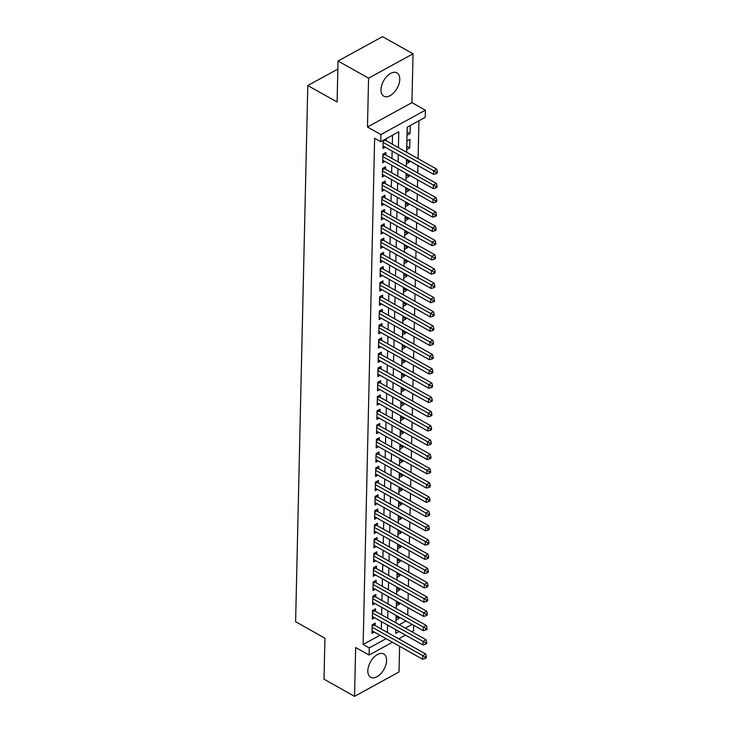 <?xml version="1.0" encoding="UTF-8"?>
<svg xmlns="http://www.w3.org/2000/svg" width="733" height="733" viewBox="0 0 733 733"><rect width="100%" height="100%" fill="white"/><g stroke="black" fill="none" stroke-linecap="round" stroke-linejoin="round"><path stroke-width="1.1" d="M386.575 660.488A13.368 7.706 119.3 0 0 383.753 653.973A13.368 7.706 119.3 0 0 373.674 657.501A13.368 7.706 119.3 0 0 367.829 670.768A13.368 7.706 119.3 0 0 370.651 677.283A13.368 7.706 119.3 0 0 380.729 673.755A13.368 7.706 119.3 0 0 386.575 660.488M399.769 79.384A13.368 7.706 119.3 0 0 396.938 72.869A13.368 7.706 119.3 0 0 386.859 76.397A13.368 7.706 119.3 0 0 381.013 89.664A13.368 7.706 119.3 0 0 383.845 96.179A13.368 7.706 119.3 0 0 393.914 92.651A13.368 7.706 119.3 0 0 399.769 79.384M413.687 625.304L413.568 630.682L411.717 631.69M337.849 69.085L307.787 85.55L295.619 621.74L324.939 638.205L324.004 679.198L354.543 696.35L399.018 671.978L399.604 646.277M399.76 639.414L399.787 638.232M307.787 85.55L337.107 102.015L338.032 61.022L382.516 36.65L413.046 53.802L368.571 78.165L367.462 127.011L380.894 134.56L425.378 110.188L425.213 117.317L407.181 127.194L406.613 152.244M367.462 127.011L411.937 102.638L413.046 53.802M411.937 102.638L425.378 110.188M407.731 615.014L407.905 607.611M408.061 600.758L408.226 593.354M408.382 586.492L408.547 579.088M408.702 572.235L408.877 564.831M409.032 557.969L409.197 550.575M409.353 543.712L409.518 536.309M409.674 529.455L409.848 522.052M410.004 515.189L410.168 507.786M410.324 500.932L410.489 493.529M410.645 486.675L410.819 479.272M410.975 472.409L411.14 465.006M411.295 458.152L411.46 450.749M411.616 443.896L411.781 436.492M411.937 429.63L412.111 422.226M412.267 415.373L412.432 407.969M412.587 401.107L412.752 393.703M412.908 386.85L413.082 379.447M413.238 372.593L413.403 365.19M413.559 358.327L413.724 350.924M413.879 344.07L414.053 336.667M414.209 329.813L414.374 322.41M414.53 315.547L414.695 308.144M414.851 301.29L415.025 293.887M415.18 287.024L415.345 279.63M415.501 272.768L415.666 265.364M415.822 258.511L415.996 251.107M416.152 244.245L416.317 236.841M416.472 229.988L416.637 222.585M416.793 215.731L416.967 208.328M417.123 201.465L417.288 194.062M417.444 187.208L417.608 179.805M417.764 172.951L417.938 165.548M418.094 158.685L418.946 120.753M338.032 61.022L368.571 78.165M375.149 625.597L375.204 623.096L372.199 624.745L372.007 633.303L374.279 632.057M375.47 611.331L375.525 608.839L372.52 610.488L372.327 619.046L374.6 617.791M375.791 597.074L375.846 594.582L372.84 596.222L372.648 604.78L374.93 603.534M376.111 582.817L376.176 580.316L373.17 581.965L372.969 590.523L375.25 589.277M376.441 568.551L376.496 566.059L373.491 567.709L373.299 576.257L375.571 575.011M376.762 554.295L376.817 551.802L373.812 553.442L373.619 562L375.901 560.754M377.083 540.038L377.147 537.536L374.142 539.186L373.94 547.743L376.221 546.497M377.413 525.772L377.468 523.28L374.462 524.929L374.27 533.477L376.542 532.231M377.733 511.515L377.788 509.014L374.783 510.663L374.59 519.221L376.872 517.974M378.054 497.249L378.118 494.757L375.113 496.406L374.911 504.964L377.193 503.708M378.384 482.992L378.439 480.5L375.433 482.14L375.241 490.698L377.513 489.452M378.704 468.735L378.759 466.234L375.754 467.883L375.562 476.441L377.843 475.195M379.025 454.469L379.089 451.977L376.084 453.626L375.882 462.184L378.164 460.929M379.355 440.212L379.41 437.72L376.405 439.36L376.212 447.918L378.485 446.672M379.676 425.955L379.731 423.454L376.725 425.103L376.533 433.661L378.814 432.415M379.996 411.689L380.051 409.197L377.046 410.846L376.854 419.395L379.135 418.149M380.326 397.433L380.381 394.94L377.376 396.58L377.183 405.138L379.456 403.892M380.647 383.176L380.702 380.674L377.697 382.324L377.504 390.881L379.786 389.626M380.968 368.91L381.023 366.418L378.017 368.058L377.825 376.615L380.106 375.369M381.297 354.653L381.352 352.152L378.347 353.801L378.155 362.359L380.427 361.112M381.618 340.387L381.673 337.895L378.668 339.544L378.475 348.102L380.748 346.846M381.939 326.13L381.994 323.638L378.988 325.278L378.796 333.836L381.078 332.59M382.269 311.873L382.324 309.372L379.318 311.021L379.126 319.579L381.398 318.333M382.589 297.607L382.644 295.115L379.639 296.764L379.447 305.313L381.719 304.067M382.91 283.35L382.965 280.858L379.96 282.498L379.767 291.056L382.049 289.81M383.231 269.093L383.295 266.592L380.29 268.241L380.088 276.799L382.369 275.553M383.561 254.827L383.616 252.335L380.61 253.984L380.418 262.533L382.69 261.287M383.881 240.571L383.936 238.069L380.931 239.718L380.739 248.276L383.02 247.03M384.202 226.305L384.266 223.812L381.261 225.462L381.059 234.019L383.341 232.764M384.532 212.048L384.587 209.556L381.581 211.196L381.389 219.753L383.661 218.507M384.852 197.791L384.907 195.29L381.902 196.939L381.71 205.497L383.991 204.25M385.173 183.525L385.237 181.033L382.232 182.682L382.03 191.24L384.312 189.984M385.503 169.268L385.558 166.776L382.553 168.416L382.36 176.974L384.633 175.728M385.824 155.011L385.879 152.51L382.873 154.159L382.681 162.717L384.962 161.471M407.117 131.986L410.049 133.635L410.233 125.526M406.797 146.252L409.729 147.892L409.921 139.343L406.916 140.983L406.723 149.541L409.729 147.892M406.476 160.509L409.408 162.158L409.435 160.774M406.146 174.766L409.078 176.415L409.115 175.031M405.825 189.032L408.757 190.672L408.785 189.288M405.505 203.288L408.437 204.938L408.464 203.554M405.175 217.554L408.107 219.194L408.144 217.811M404.854 231.811L407.786 233.461L407.814 232.077M404.534 246.068L407.466 247.717L407.493 246.334M404.213 260.334L407.136 261.974L407.172 260.591M403.883 274.591L406.815 276.24L406.842 274.857M403.562 288.848L406.494 290.497L406.522 289.114M403.242 303.114L406.164 304.754L406.201 303.37M402.912 317.371L405.844 319.02L405.88 317.636M402.591 331.637L405.523 333.277L405.551 331.893M402.27 345.894L405.193 347.543L405.23 346.15M401.941 360.15L404.873 361.8L404.909 360.416M401.62 374.416L404.552 376.056L404.579 374.673M401.299 388.673L404.231 390.322L404.259 388.939M400.969 402.93L403.901 404.579L403.938 403.196M400.649 417.196L403.581 418.836L403.608 417.453M400.328 431.453L403.26 433.102L403.287 431.719M399.998 445.71L402.93 447.359L402.967 445.976M399.677 459.976L402.609 461.616L402.637 460.232M399.357 474.233L402.289 475.882L402.316 474.498M399.027 488.499L401.959 490.139L401.996 488.755M398.706 502.756L401.638 504.405L401.666 503.021M398.386 517.012L401.317 518.662L401.345 517.278M398.056 531.278L400.988 532.918L401.024 531.535M397.735 545.535L400.667 547.185L400.694 545.801M397.414 559.792L400.346 561.441L400.374 560.058M397.094 574.058L400.016 575.698L400.053 574.315M396.764 588.315L399.696 589.964L399.723 588.581M396.443 602.581L399.375 604.221L399.403 602.838M399.265 624.699L406.027 620.998M407.227 127.166L407.044 135.284L410.049 133.635M406.503 159.125L406.403 163.798L409.408 162.158M406.183 173.382L406.073 178.064L409.078 176.415M405.862 187.648L405.752 192.321L408.757 190.672M405.532 201.905L405.431 206.587L408.437 204.938M405.212 216.171L405.102 220.844L408.107 219.194M404.891 230.428L404.781 235.101L407.786 233.461M404.561 244.685L404.46 249.367L407.466 247.717M404.24 258.951L404.13 263.623L407.136 261.974M403.92 273.207L403.81 277.88L406.815 276.24M403.59 287.464L403.489 292.146L406.494 290.497M403.269 301.73L403.159 306.403L406.164 304.754M402.948 315.987L402.838 320.669L405.844 319.02M402.619 330.244L402.518 334.926L405.523 333.277M402.298 344.51L402.188 349.183L405.193 347.543M401.977 358.767L401.867 363.449L404.873 361.8M401.647 373.033L401.547 377.706L404.552 376.056M401.327 387.29L401.226 391.963L404.231 390.322M401.006 401.547L400.896 406.229L403.901 404.579M400.676 415.813L400.575 420.485L403.581 418.836M400.355 430.069L400.255 434.742L403.26 433.102M400.035 444.326L399.925 449.008L402.93 447.359M399.714 458.592L399.604 463.265L402.609 461.616M399.384 472.849L399.283 477.531L402.289 475.882M399.064 487.115L398.954 491.788L401.959 490.139M398.743 501.372L398.633 506.045L401.638 504.405M398.413 515.629L398.312 520.311L401.317 518.662M398.092 529.895L397.982 534.568L400.988 532.918M397.772 544.152L397.662 548.825L400.667 547.185M397.442 558.409L397.341 563.091L400.346 561.441M397.121 572.675L397.011 577.347L400.016 575.698M396.8 586.931L396.69 591.613L399.696 589.964M396.471 601.188L396.37 605.87L399.375 604.221M396.15 615.454L396.04 620.127L399.045 618.487L399.082 617.094M398.413 147.635L398.77 131.803L380.739 141.689L374.627 138.253L363.137 644.49L379.987 635.264M381.297 629.051L381.462 621.648M381.618 614.795L381.792 607.391M381.948 600.529L382.113 593.125M382.269 586.272L382.434 578.868M382.589 572.015L382.763 564.612M382.919 557.749L383.084 550.346M383.24 543.492L383.405 536.089M383.561 529.226L383.735 521.823M383.89 514.969L384.055 507.566M384.211 500.712L384.376 493.309M384.532 486.446L384.706 479.043M384.862 472.189L385.027 464.786M385.182 457.933L385.347 450.529M385.503 443.667L385.677 436.263M385.833 429.41L385.998 422.006M386.154 415.144L386.318 407.75M386.474 400.887L386.648 393.484M386.804 386.63L386.969 379.227M387.125 372.364L387.29 364.961M387.445 358.107L387.62 350.704M387.775 343.85L387.94 336.447M388.096 329.584L388.261 322.181M388.417 315.327L388.591 307.924M388.737 301.071L388.911 293.667M389.067 286.805L389.232 279.401M389.388 272.548L389.553 265.144M389.709 258.282L389.883 250.878M390.038 244.025L390.203 236.622M390.359 229.768L390.524 222.365M390.68 215.502L390.854 208.099M391.01 201.245L391.175 193.842M391.33 186.988L391.495 179.585M391.651 172.722L391.825 165.319M391.981 158.465L392.146 151.062M392.302 144.199L392.503 135.238M383.185 140.342L383.002 148.451L385.283 147.205M386.144 140.745L386.19 138.693M392.448 642.255L369.084 655.055L355.652 647.505L354.543 696.35M369.084 655.055L369.249 647.926L386.099 638.69M363.137 644.49L369.249 647.926M380.739 141.689L380.894 134.56M405.459 635.126L398.706 638.828M395.783 629.684L395.692 633.431L399.119 631.562M405.376 628.126L412.129 624.424M406.458 159.098L406.293 166.501M406.137 173.364L405.963 180.758M405.807 187.621L405.642 195.024M405.486 201.877L405.322 209.281M405.166 216.143L404.992 223.547M404.836 230.4L404.671 237.804M404.515 244.657L404.35 252.06M404.195 258.923L404.03 266.326M403.874 273.18L403.7 280.583M403.544 287.437L403.379 294.84M403.223 301.703L403.058 309.106M402.903 315.96L402.729 323.363M402.573 330.226L402.408 337.629M402.252 344.483L402.087 351.886M401.931 358.739L401.757 366.143M401.602 373.005L401.437 380.409M401.281 387.262L401.116 394.666M400.96 401.519L400.786 408.922M400.63 415.785L400.465 423.188M400.31 430.042L400.145 437.445M399.989 444.308L399.815 451.702M399.659 458.565L399.494 465.968M399.338 472.822L399.173 480.225M399.018 487.088L398.844 494.491M398.688 501.345L398.523 508.748M398.367 515.601L398.202 523.005M398.046 529.867L397.872 537.271M397.717 544.124L397.552 551.528M397.396 558.381L397.231 565.784M397.075 572.647L396.91 580.05M396.755 586.904L396.58 594.307M396.425 601.17L396.26 608.573M396.104 615.427L395.939 622.83M387.409 632.478L387.574 625.075M387.73 618.221L387.894 610.818M388.05 603.965L388.224 596.561M388.38 589.699L388.545 582.295M388.701 575.442L388.866 568.038M389.021 561.176L389.196 553.781M389.351 546.919L389.516 539.515M389.672 532.662L389.837 525.259M389.993 518.396L390.167 510.993M390.322 504.139L390.487 496.736M390.643 489.882L390.808 482.479M390.964 475.616L391.138 468.213M391.294 461.359L391.459 453.956M391.614 447.103L391.779 439.699M391.935 432.837L392.1 425.433M392.256 418.58L392.43 411.176M392.586 404.314L392.751 396.91M392.906 390.057L393.071 382.653M393.227 375.8L393.401 368.397M393.557 361.534L393.722 354.131M393.878 347.277L394.042 339.874M394.198 333.02L394.372 325.617M394.528 318.754L394.693 311.351M394.849 304.497L395.014 297.094M395.169 290.231L395.344 282.837M395.499 275.974L395.664 268.571M395.82 261.718L395.985 254.314M396.141 247.452L396.315 240.048M396.471 233.195L396.635 225.791M396.791 218.938L396.956 211.535M397.112 204.672L397.286 197.269M397.442 190.415L397.607 183.012M397.762 176.158L397.927 168.755M398.083 161.892L398.257 154.489M396.122 616.838L399.045 618.487M383.139 142.394L433.707 170.798L433.624 174.362L383.066 145.959M384.504 139.618L384.715 139.838A1.713 1.026 -118.7 0 0 385.173 140.195L436.712 169.149L433.707 170.798L436.172 172.264L436.144 173.684L437.344 173.025L437.381 171.604L436.172 172.264M437.381 171.604L436.712 169.149M433.624 174.362L436.144 173.684M382.818 156.651L433.386 185.055L433.304 188.619L382.736 160.215M383.909 153.591L384.394 154.104A1.713 1.026 -118.7 0 0 384.843 154.461L436.392 183.406L433.386 185.055L435.851 186.521L435.814 187.95L437.024 187.291L437.051 185.861L435.851 186.521M437.051 185.861L436.392 183.406M433.304 188.619L435.814 187.95M382.498 170.917L433.066 199.312L432.983 202.876L382.415 174.481M383.588 167.857L384.074 168.361A1.713 1.026 -118.7 0 0 384.523 168.718L436.071 197.672L433.066 199.312L435.53 200.778L435.494 202.207L436.694 201.548L436.731 200.127L435.53 200.778M436.731 200.127L436.071 197.672M432.983 202.876L435.494 202.207M382.168 185.174L432.736 213.578L432.662 217.142L382.095 188.738M383.258 182.114L383.744 182.618A1.713 1.026 -118.7 0 0 384.202 182.975L435.741 211.929L432.736 213.578L435.2 215.044L435.173 216.464L436.373 215.814L436.41 214.384L435.2 215.044M436.41 214.384L435.741 211.929M432.662 217.142L435.173 216.464M381.847 199.431L432.415 227.835L432.333 231.399L381.765 203.004M382.938 196.371L383.423 196.884A1.713 1.026 -118.7 0 0 383.872 197.241L435.42 226.185L432.415 227.835L434.88 229.301L434.852 230.73L436.053 230.07L436.08 228.641L434.88 229.301M436.08 228.641L435.42 226.185M432.333 231.399L434.852 230.73M381.526 213.697L432.094 242.092L432.012 245.656L381.444 217.261M382.617 210.637L383.102 211.141A1.713 1.026 -118.7 0 0 383.551 211.498L435.1 240.451L432.094 242.092L434.559 243.567L434.522 244.987L435.723 244.327L435.759 242.907L434.559 243.567M435.759 242.907L435.1 240.451M432.012 245.656L434.522 244.987M381.197 227.954L431.764 256.358L431.691 259.922L381.123 231.518M382.287 224.894L382.773 225.398A1.713 1.026 -118.7 0 0 383.231 225.764L434.77 254.708L431.764 256.358L434.229 257.824L434.202 259.253L435.402 258.593L435.439 257.164L434.229 257.824M435.439 257.164L434.77 254.708M431.691 259.922L434.202 259.253M380.876 242.22L431.444 270.614L431.361 274.179L380.794 245.784M381.966 239.15L382.452 239.664A1.713 1.026 -118.7 0 0 382.901 240.021L434.449 268.965L431.444 270.614L433.909 272.08L433.881 273.51L435.081 272.85L435.109 271.421L433.909 272.08M435.109 271.421L434.449 268.965M431.361 274.179L433.881 273.51M380.555 256.477L431.123 284.871L431.041 288.445L380.473 260.041M381.646 253.416L382.131 253.92A1.713 1.026 -118.7 0 0 382.58 254.278L434.128 283.231L431.123 284.871L433.588 286.346L433.551 287.767L434.751 287.107L434.788 285.687L433.588 286.346M434.788 285.687L434.128 283.231M431.041 288.445L433.551 287.767M380.225 270.734L430.793 299.137L430.72 302.702L380.152 274.298M381.316 267.673L381.801 268.177A1.713 1.026 -118.7 0 0 382.26 268.544L433.799 297.488L430.793 299.137L433.258 300.603L433.23 302.033L434.431 301.373L434.467 299.944L433.258 300.603M434.467 299.944L433.799 297.488M430.72 302.702L433.23 302.033M379.905 285L430.473 313.394L430.39 316.958L379.822 288.564M380.995 281.939L381.481 282.443A1.713 1.026 -118.7 0 0 381.939 282.801L433.478 311.745L430.473 313.394L432.937 314.86L432.91 316.289L434.11 315.63L434.138 314.2L432.937 314.86M434.138 314.2L433.478 311.745M430.39 316.958L432.91 316.289M379.584 299.256L430.152 327.66L430.069 331.224L379.502 302.821M380.674 296.196L381.16 296.7A1.713 1.026 -118.7 0 0 381.609 297.057L433.157 326.011L430.152 327.66L432.617 329.126L432.58 330.546L433.789 329.887L433.817 328.466L432.617 329.126M433.817 328.466L433.157 326.011M430.069 331.224L432.58 330.546M379.263 313.513L429.822 341.917L429.749 345.481L379.181 317.077M380.345 310.453L380.83 310.966A1.713 1.026 -118.7 0 0 381.288 311.323L432.827 340.268L429.822 341.917L432.296 343.383L432.259 344.812L433.46 344.153L433.496 342.723L432.296 343.383M433.496 342.723L432.827 340.268M429.749 345.481L432.259 344.812M378.934 327.779L429.501 356.174L429.419 359.738L378.851 331.343M380.024 324.719L380.509 325.223A1.713 1.026 -118.7 0 0 380.968 325.58L432.507 354.534L429.501 356.174L431.966 357.64L431.939 359.069L433.139 358.41L433.166 356.989L431.966 357.64M433.166 356.989L432.507 354.534M429.419 359.738L431.939 359.069M378.613 342.036L429.181 370.44L429.098 374.004L378.53 345.6M379.703 338.976L380.189 339.48A1.713 1.026 -118.7 0 0 380.638 339.846L432.186 368.791L429.181 370.44L431.645 371.906L431.609 373.326L432.818 372.676L432.846 371.246L431.645 371.906M432.846 371.246L432.186 368.791M429.098 374.004L431.609 373.326M378.292 356.293L428.86 384.697L428.778 388.261L378.21 359.866M379.373 353.233L379.859 353.746A1.713 1.026 -118.7 0 0 380.317 354.103L431.865 383.047L428.86 384.697L431.325 386.163L431.288 387.592L432.488 386.932L432.525 385.503L431.325 386.163M432.525 385.503L431.865 383.047M428.778 388.261L431.288 387.592M377.962 370.559L428.53 398.954L428.448 402.527L377.88 374.123M379.053 367.499L379.538 368.003A1.713 1.026 -118.7 0 0 379.996 368.36L431.535 397.313L428.53 398.954L430.995 400.429L430.967 401.849L432.168 401.189L432.195 399.769L430.995 400.429M432.195 399.769L431.535 397.313M428.448 402.527L430.967 401.849M377.642 384.816L428.209 413.22L428.127 416.784L377.559 388.38M378.732 381.756L379.218 382.26A1.713 1.026 -118.7 0 0 379.667 382.626L431.215 411.57L428.209 413.22L430.674 414.686L430.637 416.115L431.847 415.455L431.874 414.026L430.674 414.686M431.874 414.026L431.215 411.57M428.127 416.784L430.637 416.115M377.321 399.082L427.889 427.476L427.806 431.041L377.238 402.646M378.402 396.022L378.888 396.526A1.713 1.026 -118.7 0 0 379.346 396.883L430.894 425.827L427.889 427.476L430.353 428.942L430.317 430.372L431.517 429.712L431.554 428.283L430.353 428.942M431.554 428.283L430.894 425.827M427.806 431.041L430.317 430.372M376.991 413.339L427.559 441.742L427.476 445.307L376.909 416.903M378.081 410.278L378.567 410.782A1.713 1.026 -118.7 0 0 379.025 411.14L430.564 440.093L427.559 441.742L430.024 443.208L429.996 444.629L431.196 443.969L431.224 442.549L430.024 443.208M431.224 442.549L430.564 440.093M427.476 445.307L429.996 444.629M376.67 427.596L427.238 455.999L427.156 459.564L376.588 431.16M377.761 424.535L378.246 425.048A1.713 1.026 -118.7 0 0 378.695 425.406L430.244 454.35L427.238 455.999L429.703 457.465L429.666 458.895L430.876 458.235L430.903 456.806L429.703 457.465M430.903 456.806L430.244 454.35M427.156 459.564L429.666 458.895M376.35 441.862L426.918 470.256L426.835 473.82L376.267 445.426M377.431 438.801L377.926 439.305A1.713 1.026 -118.7 0 0 378.375 439.663L429.923 468.616L426.918 470.256L429.382 471.722L429.346 473.151L430.546 472.492L430.583 471.072L429.382 471.722M430.583 471.072L429.923 468.616M426.835 473.82L429.346 473.151M376.02 456.118L426.588 484.522L426.505 488.086L375.947 459.683M377.11 453.058L377.596 453.562A1.713 1.026 -118.7 0 0 378.054 453.919L429.593 482.873L426.588 484.522L429.052 485.988L429.025 487.408L430.225 486.758L430.262 485.328L429.052 485.988M430.262 485.328L429.593 482.873M426.505 488.086L429.025 487.408M375.699 470.375L426.267 498.779L426.185 502.343L375.617 473.949M376.789 467.315L377.275 467.828A1.713 1.026 -118.7 0 0 377.724 468.185L429.272 497.13L426.267 498.779L428.732 500.245L428.695 501.674L429.904 501.015L429.932 499.585L428.732 500.245M429.932 499.585L429.272 497.13M426.185 502.343L428.695 501.674M375.378 484.641L425.946 513.036L425.864 516.6L375.296 488.205M376.469 481.581L376.954 482.085A1.713 1.026 -118.7 0 0 377.403 482.442L428.952 511.396L425.946 513.036L428.411 514.511L428.374 515.931L429.575 515.272L429.611 513.851L428.411 514.511M429.611 513.851L428.952 511.396M425.864 516.6L428.374 515.931M375.049 498.898L425.616 527.302L425.534 530.866L374.975 502.462M376.139 495.838L376.625 496.342A1.713 1.026 -118.7 0 0 377.083 496.708L428.622 525.653L425.616 527.302L428.081 528.768L428.054 530.197L429.254 529.538L429.291 528.108L428.081 528.768M429.291 528.108L428.622 525.653M425.534 530.866L428.054 530.197M374.728 513.164L425.296 541.559L425.213 545.123L374.645 516.728M375.818 510.095L376.304 510.608A1.713 1.026 -118.7 0 0 376.753 510.965L428.301 539.909L425.296 541.559L427.76 543.025L427.733 544.454L428.933 543.794L428.961 542.365L427.76 543.025M428.961 542.365L428.301 539.909M425.213 545.123L427.733 544.454M374.407 527.421L424.975 555.816L424.893 559.389L374.325 530.985M375.498 524.361L375.983 524.865A1.713 1.026 -118.7 0 0 376.432 525.222L427.98 554.175L424.975 555.816L427.44 557.291L427.403 558.711L428.603 558.051L428.64 556.631L427.44 557.291M428.64 556.631L427.98 554.175M424.893 559.389L427.403 558.711M374.077 541.678L424.645 570.082L424.572 573.646L374.004 545.242M375.168 538.618L375.653 539.121A1.713 1.026 -118.7 0 0 376.111 539.488L427.651 568.432L424.645 570.082L427.11 571.548L427.082 572.977L428.283 572.317L428.319 570.888L427.11 571.548M428.319 570.888L427.651 568.432M424.572 573.646L427.082 572.977M373.757 555.944L424.325 584.338L424.242 587.903L373.674 559.508M374.847 552.884L375.333 553.388A1.713 1.026 -118.7 0 0 375.782 553.745L427.33 582.689L424.325 584.338L426.789 585.804L426.762 587.234L427.962 586.574L427.99 585.145L426.789 585.804M427.99 585.145L427.33 582.689M424.242 587.903L426.762 587.234M373.436 570.201L424.004 598.604L423.921 602.169L373.354 573.765M374.526 567.14L375.012 567.644A1.713 1.026 -118.7 0 0 375.461 568.002L427.009 596.955L424.004 598.604L426.469 600.07L426.432 601.491L427.632 600.831L427.669 599.411L426.469 600.07M427.669 599.411L427.009 596.955M423.921 602.169L426.432 601.491M373.106 584.458L423.674 612.861L423.601 616.426L373.033 588.022M374.196 581.397L374.682 581.91A1.713 1.026 -118.7 0 0 375.14 582.268L426.679 611.212L423.674 612.861L426.139 614.327L426.111 615.757L427.312 615.097L427.348 613.668L426.139 614.327M427.348 613.668L426.679 611.212M423.601 616.426L426.111 615.757M372.785 598.724L423.353 627.118L423.271 630.682L372.703 602.288M373.876 595.663L374.361 596.167A1.713 1.026 -118.7 0 0 374.82 596.525L426.359 625.478L423.353 627.118L425.818 628.584L425.791 630.014L426.991 629.354L427.018 627.934L425.818 628.584M427.018 627.934L426.359 625.478M423.271 630.682L425.791 630.014M372.465 612.98L423.033 641.384L422.95 644.948L372.382 616.545M373.555 609.92L374.041 610.424A1.713 1.026 -118.7 0 0 374.49 610.791L426.038 639.735L423.033 641.384L425.497 642.85L425.461 644.27L426.661 643.62L426.698 642.19L425.497 642.85M426.698 642.19L426.038 639.735M422.95 644.948L425.461 644.27M372.144 627.237L422.703 655.641L422.629 659.205L372.062 630.811M373.225 624.177L373.711 624.69A1.713 1.026 -118.7 0 0 374.169 625.047L425.708 653.992L422.703 655.641L425.177 657.107L425.14 658.536L426.34 657.877L426.377 656.447L425.177 657.107M426.377 656.447L425.708 653.992M422.629 659.205L425.14 658.536M383.185 140.681L384.715 139.838M383.167 141.295L385.173 140.195M382.855 154.938L384.394 154.104M382.846 155.561L384.843 154.461M382.534 169.204L384.074 168.361M382.516 169.818L384.523 168.718M382.214 183.461L383.744 182.618M382.195 184.075L384.202 182.975M381.884 197.718L383.423 196.884M381.875 198.341L383.872 197.241M381.563 211.984L383.102 211.141M381.545 212.597L383.551 211.498M381.242 226.24L382.773 225.398M381.224 226.854L383.231 225.764M380.913 240.506L382.452 239.664M380.903 241.12L382.901 240.021M380.592 254.763L382.131 253.92M380.583 255.377L382.58 254.278M380.271 269.02L381.801 268.177M380.253 269.634L382.26 268.544M379.941 283.286L381.481 282.443M379.932 283.9L381.939 282.801M379.621 297.543L381.16 296.7M379.612 298.157L381.609 297.057M379.3 311.8L380.83 310.966M379.282 312.423L381.288 311.323M378.97 326.066L380.509 325.223M378.961 326.68L380.968 325.58M378.649 340.323L380.189 339.48M378.64 340.937L380.638 339.846M378.329 354.589L379.859 353.746M378.31 355.203L380.317 354.103M378.008 368.846L379.538 368.003M377.99 369.459L379.996 368.36M377.678 383.102L379.218 382.26M377.669 383.716L379.667 382.626M377.358 397.368L378.888 396.526M377.339 397.982L379.346 396.883M377.037 411.625L378.567 410.782M377.019 412.239L379.025 411.14M376.707 425.882L378.246 425.048M376.698 426.505L378.695 425.406M376.386 440.148L377.926 439.305M376.368 440.762L378.375 439.663M376.066 454.405L377.596 453.562M376.047 455.019L378.054 453.919M375.736 468.662L377.275 467.828M375.727 469.285L377.724 468.185M375.415 482.928L376.954 482.085M375.397 483.542L377.403 482.442M375.094 497.185L376.625 496.342M375.076 497.799L377.083 496.708M374.765 511.451L376.304 510.608M374.755 512.065L376.753 510.965M374.444 525.708L375.983 524.865M374.426 526.321L376.432 525.222M374.123 539.964L375.653 539.121M374.105 540.578L376.111 539.488M373.793 554.23L375.333 553.388M373.784 554.844L375.782 553.745M373.473 568.487L375.012 567.644M373.464 569.101L375.461 568.002M373.152 582.744L374.682 581.91M373.134 583.367L375.14 582.268M372.822 597.01L374.361 596.167M372.813 597.624L374.82 596.525M372.501 611.267L374.041 610.424M372.492 611.881L374.49 610.791M372.181 625.533L373.711 624.69M372.162 626.147L374.169 625.047"/></g></svg>
